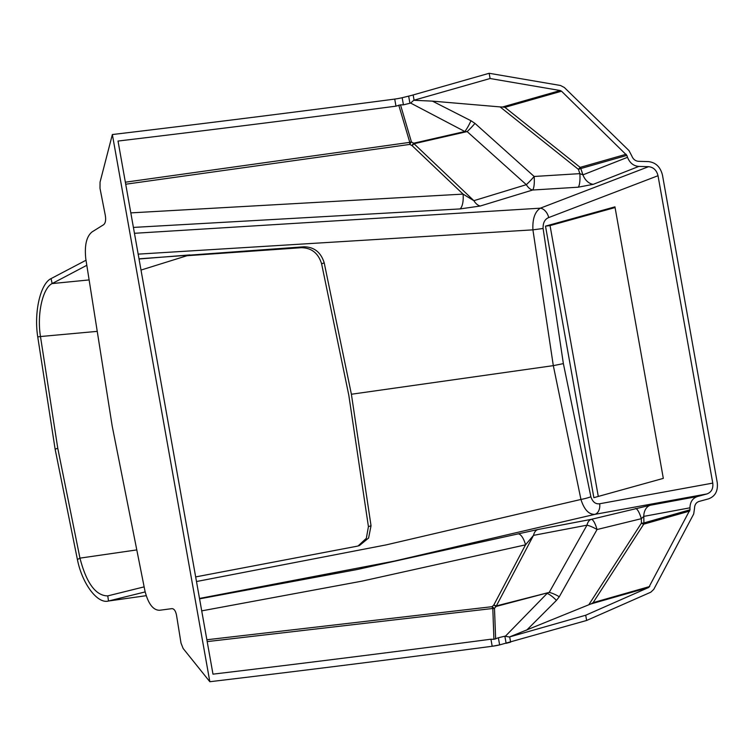 <?xml version="1.0" encoding="UTF-8"?>
<svg xmlns="http://www.w3.org/2000/svg" width="755" height="755" viewBox="0 0 755 755"><rect width="100%" height="100%" fill="white"/><g stroke="black" fill="none" stroke-linecap="round" stroke-linejoin="round"><path stroke-width="1.13" d="M493.912 639.325L490.929 639.211C395.96 651.725 303.312 663.371 212.986 674.149L118.025 141.053C208.352 130.266 301 118.639 395.979 106.153L400.499 104.851L411.437 141.959L413.674 143.214L464.835 131.521L410.644 103.067L413.749 100.283L490.099 78.52L489.165 73.282L560.531 85.494L564.353 87.514L628.981 150.575L631.756 155.851C633.105 159.23 635.361 161.051 638.532 161.325L648.29 161.589C655.67 162.372 660.399 166.883 662.475 175.132L717.25 482.634C718.137 491.024 715.174 496.441 708.379 498.904L699.121 501.424C696.167 502.415 694.638 504.689 694.534 508.238L693.713 513.938L653.755 589.391L650.791 592.203L586.635 620.468L499.631 644.902A7.748 0.746 -10.1 0 1 492.194 646.271L499.631 644.902L498.366 637.767L493.912 639.325L492.817 608.473L207.191 641.599M112.363 134.532L100.056 182.125L100 188.316L105.37 215.741C106.04 220.158 105.455 223.15 103.614 224.716L92.101 231.889C86.485 236.4 84.381 245.366 85.787 258.805L112.193 426.075L144.96 591.014C148.225 603.764 153.067 610.182 159.503 610.276L171.998 608.634C174.141 608.738 175.651 610.955 176.538 615.306L181.002 643.052L183.125 648.451L209.833 681.718L112.363 134.532C204.067 123.603 298.187 111.787 394.723 99.084L395.979 106.153M209.833 681.718C301.538 670.799 395.658 658.983 492.194 646.271L490.929 639.211M560.257 90.534L561.531 91.204L504.906 107.342L502.49 107.002L560.257 90.534L490.099 78.52M561.531 91.204L626.876 155.407L580.803 168.544L582.945 174.858L579.859 173.641L578.396 169.365L500.103 106.908L432.426 101.132L413.749 100.283M130.823 212.882L463.051 194.111L473.876 200.679L526.32 184.673A12.92 7.229 73.3 0 0 532.634 190.024L578.236 187.193L593.298 184.314A12.92 9.362 -111.8 0 1 582.945 174.858L627.518 157.314L626.876 155.407M627.518 157.314C629.764 162.957 633.52 165.987 638.815 166.421L593.298 184.314M134.465 233.295L540.344 208.172L648.564 166.685L638.815 166.421M648.564 166.685C653.481 167.214 656.633 170.224 658.02 175.717L548.706 217.572C544.78 219.205 542.911 222.848 543.1 228.491L563.372 363.617L553.311 365.637L580.944 499.451L386.201 544.884L196.489 581.529M199.499 598.441L394.525 561.059L594.883 514.353L706.859 493.959C711.389 492.307 713.362 488.693 712.767 483.106L658.02 175.717M706.859 493.959L697.601 496.469L650.461 505.218A12.92 9.532 79.8 0 0 643.779 516.382L641.316 518.694L641.42 523.13L588.787 604.783L509.361 636.994L585.701 615.231L586.635 620.468M689.957 507.822L689.995 509.795L643.921 522.932L643.779 516.382L689.957 507.822C690.136 501.896 692.684 498.111 697.601 496.469M649.753 586.503L593.128 602.65L591.005 603.915L648.772 587.447L689.995 509.795M648.772 587.447L585.701 615.231M358.049 545.997L366.335 538.315L368.421 526.631L348.791 395.148L321.602 263.778L324.216 262.872L351.396 394.242L371.035 525.735L368.6 538.032L359.38 545.601L357.228 546.186L195.668 576.914M598.29 496.45L550.046 225.594L545.497 226.132L593.864 497.668L663.315 478.377L614.947 206.851L545.497 226.132M712.767 483.106L599.687 503.755C595.563 504.321 592.637 501.99 590.882 496.771L563.372 363.617M509.691 636.899L510.616 642.137A25.84 2.473 -10.1 0 1 506.124 643.317L504.85 636.182L498.366 637.767M504.85 636.182L509.361 636.994M201.717 610.87L361.834 581.171L525.527 544.846L533.492 535.37L586.975 525.178A12.92 7.333 -101 0 1 591.297 519.346L650.461 505.218M495.639 638.985L494.487 608.228L496.186 606.435L549.215 592.401L586.975 525.178A12.92 3.53 29.3 0 1 597.045 529.529A12.92 3.397 76.5 0 0 591.297 519.346L537.881 529.519L357.021 569.553L199.575 598.857M591.005 603.915L588.787 604.783M517.921 533.879A12.92 5.115 -103.5 0 1 525.527 544.846L493.893 604.868L492.194 606.671L206.861 639.759M537.881 529.519A12.92 7.39 -100.5 0 0 533.492 535.37L496.346 605.906A2.586 0.774 -152.3 0 1 493.893 604.868A2.586 0.934 43.4 0 0 496.186 606.435A2.586 1.378 75.7 0 0 496.346 605.906L549.215 592.401A12.92 3.53 29.3 0 1 559.285 596.752L556.416 600.414A12.92 3.747 46.3 0 0 547.12 593.43L505.576 636.021M526.66 630.17L556.416 600.414M590.882 496.771A10.334 1.51 -13.2 0 1 580.944 499.451C584.181 509.616 588.824 514.58 594.883 514.353A10.334 7.144 -99.9 0 0 599.687 503.755M494.487 608.228A2.586 0.934 43.3 0 1 492.194 606.671A2.586 1.048 -96.9 0 0 492.817 608.473A2.586 2.142 2.1 0 0 494.487 608.228M593.128 602.65L643.722 524.168A2.586 0.717 32.8 0 1 641.42 523.13A2.586 0.481 -1.3 0 0 643.921 522.932A2.586 1.869 -105.9 0 1 643.722 524.168L689.711 511.059M635.474 508.54A12.92 3.407 76 0 1 641.316 518.694L597.045 529.529L559.285 596.752M145.168 591.92L108.493 601.018L146.225 595.686L108.493 601.018C97.555 604.189 82.144 583.794 77.406 559.54L55.124 449.168L37.75 336.909C33.786 312.315 40.44 283.587 51.066 278.604L85.985 260.258M136.174 549.999L79.954 558.134L57.767 448.272L55.124 449.168M96.423 331.445L40.477 336.532L57.767 448.272M144.054 586.89L107.635 595.922M108.493 601.018L107.776 595.903C95.743 595.77 86.466 583.181 79.954 558.134L77.406 559.54M414.08 100.188L413.155 94.951A25.84 2.473 -10.1 0 1 408.653 96.13L409.918 103.265L403.434 104.841L400.499 104.851M408.653 96.13L402.17 97.706A7.748 0.746 -10.1 0 1 394.723 99.084M413.155 94.951L489.165 73.282M321.602 263.778C318.317 253.189 311.541 247.829 301.292 247.697L187.013 255.718L141.015 270.064M139.043 258.993L189.873 254.916L187.013 255.718M324.216 262.872C320.922 252.283 314.155 246.923 303.897 246.791L139.005 258.823M615.07 207.549L550.046 225.594M351.396 394.242L553.311 365.637L532.917 229.85L138.174 254.133M409.918 103.265L410.644 103.067M125.358 182.2L409.786 142.355L398.763 105.162M432.426 101.132L470.969 120.734A12.92 2.378 -64.2 0 1 464.835 131.521L467.137 131.587L526.32 184.673A12.92 1.633 -48.1 0 0 534.153 176.472A12.92 3.19 -93.8 0 1 532.634 190.024L480.255 206.021L460.04 208.927A12.92 4.889 87.9 0 0 463.051 194.111L412.098 145.658L409.852 144.403L125.717 184.22M502.49 107.002L500.103 106.908M480.255 206.021A12.92 7.267 72.7 0 1 473.876 200.679L414.014 143.733L412.098 145.658A2.586 0.651 -60.8 0 1 413.674 143.214A2.586 1.387 -102.9 0 1 414.014 143.733L467.137 131.587A12.92 1.633 -48.1 0 0 474.97 123.386L470.969 120.734M460.04 208.927L133.418 227.415M543.1 228.491L532.917 229.85C532.407 218.959 534.88 211.74 540.344 208.172A10.334 7.012 69.4 0 1 548.706 217.572M411.437 141.959A2.586 0.651 -60.7 0 0 409.852 144.403A2.586 1.048 81.6 0 1 409.786 142.355A2.586 1.831 -19.8 0 1 411.437 141.959M504.906 107.342L580.161 167.374L578.396 169.365L580.803 168.544A2.586 1.869 74.1 0 0 580.161 167.374L626.159 154.265M578.236 187.193A12.92 3.19 -93.3 0 0 579.859 173.641L534.153 176.472L474.97 123.386M86.693 265.354L52.142 283.569C42.667 288.08 36.825 314.184 40.477 336.532L37.75 336.909M51.066 278.604L52.142 283.569L88.75 279.963M368.421 526.631L371.035 525.735M403.434 104.841L402.17 97.706M301.292 247.697L303.897 246.791"/></g></svg>
